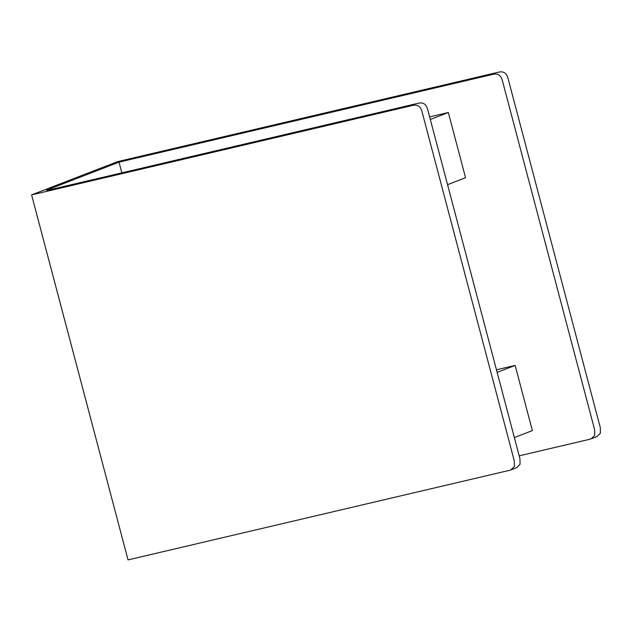 <?xml version="1.0" encoding="UTF-8"?>
<svg xmlns="http://www.w3.org/2000/svg" width="632" height="632" viewBox="0 0 632 632"><rect width="100%" height="100%" fill="white"/><g stroke="black" fill="none" stroke-linecap="round" stroke-linejoin="round"><path stroke-width="0.95" d="M31.6 194.893L128.035 559.897L509.297 470.382L510.869 469.932L514.409 466.408L514.29 460.902L421.986 111.548C420.572 106.413 417.531 104.359 412.862 105.386L31.6 194.893L117.615 161.618L498.877 72.103C503.538 71.076 506.58 73.13 508.002 78.273L600.305 427.627L600.4 433.22L596.877 436.641M447.543 184.67L465.547 177.703L448.333 112.52L429.642 116.912M596.885 436.657L589.656 439.295L519.196 455.838M591.22 438.845L594.767 435.322L594.649 429.815L502.345 80.462C500.931 75.326 497.89 73.273 493.221 74.299L119.014 162.148L121.842 172.844M514.361 437.557L532.365 430.597L515.151 365.415L496.46 369.807M46.602 190.279L47.716 189.734C45.559 190.58 46.784 190.461 51.382 189.387L418.518 103.19C423.179 102.163 426.229 104.217 427.651 109.36L519.954 458.714L520.041 464.307L516.526 467.727M119.014 162.148L47.716 189.734M515.151 365.415L497.139 372.382M448.333 112.52L430.321 119.488M516.526 467.743L510.869 469.932"/></g></svg>

